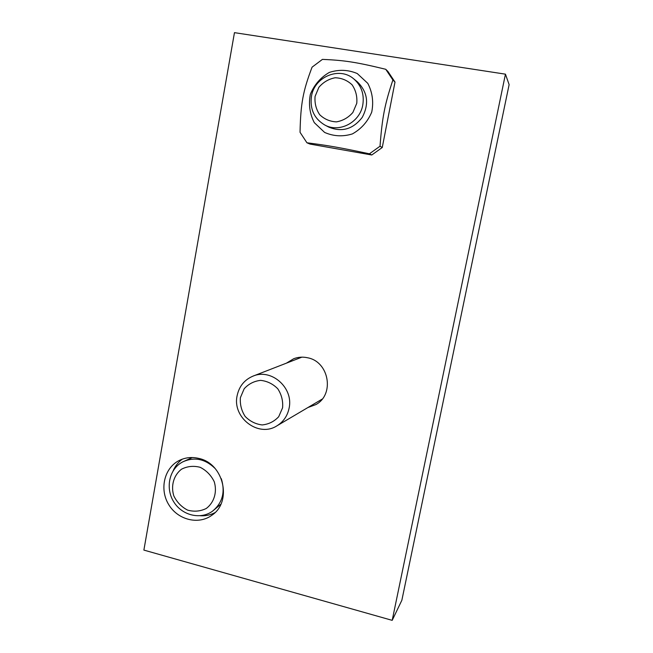 <?xml version="1.0" encoding="UTF-8"?>
<svg xmlns="http://www.w3.org/2000/svg" width="653" height="653" viewBox="0 0 653 653"><rect width="100%" height="100%" fill="white"/><g stroke="black" fill="none" stroke-linecap="round" stroke-linejoin="round"><path stroke-width="0.98" d="M198.969 458.455C223.783 463.589 232.476 501.684 211.947 515.193C198.602 525.151 177.804 519.91 168.711 504.598C159.356 489.44 164.115 468.348 178.767 460.716C185.077 457.467 191.811 456.708 198.969 458.455M182.309 459.149C178.22 462.185 175.151 466.103 173.11 470.919M200.373 515.756C205.556 516.058 210.405 515.029 214.927 512.662M286.438 363.15L293.719 358.717C298.192 357.036 302.804 356.718 307.555 357.762C329.047 361.55 334.883 394.494 315.889 404.574L307.889 407.545M234.46 32.65L505.446 74.164L392.192 620.35L143.88 550.095L234.46 32.65M505.446 74.164L509.12 84.621L401.856 600.262L392.192 620.35M215.025 468.413C205.026 458.765 194.194 456.618 182.513 461.989L180.571 463.157C168.482 471.082 165.536 489.66 174.212 502.581C182.709 515.641 200.773 519.804 212.503 511.193L220.845 504.23M192.341 457.533L182.513 461.989M212.503 511.193C222.477 502.932 225.416 492.101 221.31 478.69M181.51 469.205C173.722 475.221 170.702 485.701 173.78 495.823C176.89 502.198 181.51 506.965 187.64 510.132C194.186 511.919 200.414 511.356 206.307 508.45C214.2 502.508 217.343 491.929 214.225 481.677C211.058 475.237 206.381 470.446 200.177 467.311C193.582 465.597 187.354 466.226 181.51 469.205M311.457 96.391C309.8 109.075 314.183 118.585 324.606 124.911C339.136 133.245 359.942 122.519 362.799 104.88C364.423 94.301 361.411 85.633 353.746 78.874C339.356 66.239 314.305 76.85 311.457 96.391M315.081 96.424L318.876 87.314C323.292 82.164 328.728 78.98 335.193 77.764C341.715 77.993 347.355 80.352 352.114 84.849C355.812 90.343 357.362 96.497 356.767 103.313L352.873 112.471C348.392 117.597 342.915 120.732 336.45 121.874C329.969 121.572 324.378 119.189 319.692 114.699C316.06 109.255 314.517 103.166 315.081 96.424M237.121 395.726C232.101 417.634 258.482 437.837 276.905 425.846C283.402 421.838 287.467 415.953 289.091 408.19C293.793 387.874 271.273 368.055 252.989 376.136C244.41 379.793 239.12 386.323 237.121 395.726M240.394 397.636L244.181 388.747C248.613 383.891 254.099 381.099 260.629 380.364C267.224 381.091 272.946 383.899 277.786 388.796C281.557 394.616 283.157 400.942 282.594 407.766L278.709 416.704C274.195 421.536 268.677 424.279 262.147 424.932C255.584 424.132 249.919 421.299 245.153 416.418C241.447 410.655 239.863 404.395 240.394 397.636M314.297 122.658L324.606 132.428C333.536 136.346 342.784 136.852 352.359 133.93C361.215 128.984 367.672 121.711 371.728 112.12C373.753 101.917 372.439 92.326 367.786 83.355L357.248 73.536C348.163 69.7 338.858 69.332 329.316 72.426C320.574 77.511 314.248 84.808 310.355 94.318C308.436 104.382 309.751 113.826 314.297 122.658M306.926 142.778L300.037 132.29C300.698 103.501 302.91 91.355 312.069 67.169L322.419 59.39C344.384 60.296 356.138 62.1 385.752 69.291L392.894 79.984C384.625 104.79 382.25 117.165 380.022 146.231L369.41 153.806C339.927 147.545 328.337 145.513 306.926 142.778L309.987 144.076L371.769 154.99L369.41 153.806M371.769 154.99L382.258 147.505L395 82.066L387.939 71.495L385.752 69.291M395 82.066L392.894 79.984M353.746 78.874L357.346 81.805C367.688 92.024 369.329 103.86 362.268 117.328C353.044 129.27 341.837 132.51 328.647 127.049L324.606 124.911M382.258 147.505L380.022 146.231M301.874 357.158L252.989 376.136M322.174 399.114L276.905 425.846"/></g></svg>
